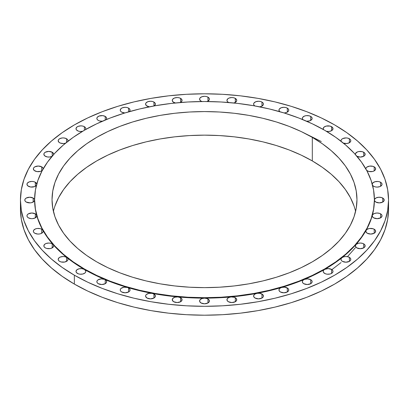<?xml version="1.0" encoding="UTF-8"?>
<svg xmlns="http://www.w3.org/2000/svg" width="409" height="409" viewBox="0 0 409 409"><rect width="100%" height="100%" fill="white"/><g stroke="black" fill="none" stroke-linecap="round" stroke-linejoin="round"><path stroke-width="0.61" d="M366.561 170.349L368.862 171.483L372.614 171.483L374.204 170.87L374.204 166.867L374.204 170.87L375.268 169.95L375.544 168.319L374.813 167.296L372.875 166.325L369.69 166.105L366.95 167.077L366.142 167.889L365.835 168.876A4.903 2.827 180 0 1 365.835 168.871A4.903 2.827 180 0 1 368.862 166.253A4.903 2.827 180 0 1 374.204 166.867A4.903 2.827 180 0 1 375.641 168.871A4.903 2.827 180 0 1 372.614 171.483A4.903 2.827 180 0 1 367.272 170.87A4.903 2.827 180 0 1 366.74 170.507M355.365 154.505A4.903 2.827 180 0 1 355.339 154.239A4.903 2.827 180 0 1 358.366 151.627A4.903 2.827 180 0 1 363.708 152.24L363.708 156.238L364.772 155.323L365.048 153.687L364.317 152.669L362.292 151.667L358.913 151.514L357.359 151.949L355.477 153.579L355.375 154.571M341.106 141.294A4.903 2.827 180 0 1 341.009 140.737A4.903 2.827 180 0 1 344.035 138.124A4.903 2.827 180 0 1 349.378 138.738L349.378 142.736L350.717 141.289L350.717 140.185L349.986 139.167L347.875 138.145L346.101 137.91L342.727 138.585L341.587 139.403L341.045 140.405L341.167 141.453M326.224 131.309L329.056 131.473L331.561 130.696L331.561 126.693L331.561 130.696L332.174 130.267L332.998 128.697L332.174 127.122L329.971 126.079L326.224 126.079L324.02 127.122L323.197 128.697A4.903 2.827 180 0 1 326.224 126.079A4.903 2.827 180 0 1 331.561 126.693A4.903 2.827 180 0 1 332.998 128.697A4.903 2.827 180 0 1 326.556 131.381M323.437 129.566A4.903 2.827 180 0 1 323.197 128.697L323.57 129.781M310.707 116.412L310.707 120.41L310.707 116.412L309.117 115.798L306.285 115.635L304.516 116.059L302.711 117.327L302.338 118.411A4.903 2.827 180 0 1 305.365 115.798A4.903 2.827 180 0 1 310.707 116.412A4.903 2.827 180 0 1 312.144 118.411A4.903 2.827 180 0 1 306.612 121.217L309.552 120.906L311.873 119.336L312.139 118.298L311.73 117.276L310.707 116.412M302.803 119.607A4.903 2.827 180 0 1 302.338 118.411L302.803 119.607M287.317 108.134L287.317 112.138L287.317 108.134L285.727 107.521L283.856 107.306L281.131 107.787L279.327 109.055L278.953 110.139A4.903 2.827 180 0 1 281.98 107.521A4.903 2.827 180 0 1 287.317 108.134A4.903 2.827 180 0 1 288.754 110.139A4.903 2.827 180 0 1 284.122 112.961L286.576 112.49L288.57 110.905L288.739 109.914L288.304 108.952L287.317 108.134M279.725 111.662A4.903 2.827 180 0 1 278.953 110.139L279.782 111.708M261.98 102.076L261.98 106.079L261.98 102.076L260.39 101.463L258.514 101.248L255.794 101.723L253.984 102.996L253.616 104.075A4.903 2.827 180 0 1 256.637 101.463A4.903 2.827 180 0 1 261.98 102.076A4.903 2.827 180 0 1 263.416 104.075A4.903 2.827 180 0 1 259.633 106.831L261.622 106.263L263.299 104.684L263.381 103.743L262.926 102.843L261.98 102.076M254.797 105.921A4.903 2.827 180 0 1 253.616 104.075L253.984 105.159L255.047 106.079M235.308 98.38L235.308 102.383L236.683 100.824L236.683 99.939L235.308 98.38L233.718 97.766L231.842 97.552L229.122 98.027L227.767 98.809L226.944 100.379A4.903 2.827 180 0 1 229.97 97.766A4.903 2.827 180 0 1 235.308 98.38A4.903 2.827 180 0 1 236.745 100.379A4.903 2.827 180 0 1 233.749 102.986L235.308 102.383L235.308 98.38M228.38 102.383A4.903 2.827 180 0 1 226.944 100.379L227.317 101.463L228.631 102.516A4.903 2.827 180 0 1 228.38 102.383M207.966 97.138L207.966 101.141L207.966 97.138L206.376 96.524L204.5 96.309L201.775 96.785L199.97 98.058L199.597 99.136A4.903 2.827 180 0 1 202.624 96.524A4.903 2.827 180 0 1 207.966 97.138A4.903 2.827 180 0 1 209.403 99.136A4.903 2.827 180 0 1 207.107 101.534L208.288 100.931L209.377 99.418L209.306 98.584L207.966 97.138M201.034 101.141A4.903 2.827 180 0 1 199.597 99.136L200.425 100.711L201.893 101.534A4.903 2.827 180 0 1 201.034 101.141M180.338 102.531L181.816 101.253L181.923 99.719L180.62 98.38L180.62 102.383L180.62 98.38L179.03 97.766L177.158 97.552L174.433 98.027L172.629 99.3L172.255 100.379A4.903 2.827 180 0 1 175.282 97.766A4.903 2.827 180 0 1 180.62 98.38A4.903 2.827 180 0 1 182.056 100.379A4.903 2.827 180 0 1 180.369 102.516M175.251 102.986A4.903 2.827 180 0 1 173.692 102.383A4.903 2.827 180 0 1 172.255 100.379L173.084 101.953L175.64 103.073M154.086 105.997L155.251 104.74L155.205 103.308L153.953 102.076L153.953 105.967L153.953 102.076L152.363 101.463L150.486 101.248L147.761 101.723L145.957 102.996L145.584 104.075A4.903 2.827 180 0 1 148.61 101.463A4.903 2.827 180 0 1 153.953 102.076A4.903 2.827 180 0 1 155.384 104.075A4.903 2.827 180 0 1 154.203 105.921M147.02 106.079A4.903 2.827 180 0 1 145.584 104.075L146.412 105.65L149.367 106.831A4.903 2.827 180 0 1 147.02 106.079M129.111 111.8L129.985 110.578L129.806 109.264L128.61 108.134L128.61 111.851L128.61 108.134L127.02 107.521L125.144 107.306L122.424 107.787L121.069 108.564L120.246 110.139A4.903 2.827 180 0 1 123.273 107.521A4.903 2.827 180 0 1 128.61 108.134A4.903 2.827 180 0 1 130.047 110.139A4.903 2.827 180 0 1 129.275 111.662M121.683 112.138A4.903 2.827 180 0 1 120.246 110.139L120.619 111.222L121.683 112.138L124.878 112.961A4.903 2.827 180 0 1 121.683 112.138L121.683 112.138M106.033 119.796L106.647 118.636L106.355 117.434L105.225 116.412L105.225 120.011L105.225 116.412L102.715 115.635L99.034 116.059L97.23 117.327L96.856 118.411A4.903 2.827 180 0 1 99.883 115.798A4.903 2.827 180 0 1 105.225 116.412A4.903 2.827 180 0 1 106.662 118.411A4.903 2.827 180 0 1 106.197 119.607M98.293 120.41A4.903 2.827 180 0 1 96.856 118.411L97.23 119.494L98.293 120.41L99.709 120.982L102.383 121.217A4.903 2.827 180 0 1 98.293 120.41L98.293 120.41M84.366 126.693L84.366 130.251L96.723 123.789L110.113 118.053L124.413 113.104L139.484 108.988L155.185 105.747L171.356 103.405L187.849 101.994L204.5 101.524L221.151 101.994L237.644 103.405L253.815 105.747L269.516 108.988L284.587 113.104L298.887 118.053L312.277 123.789L324.634 130.251A169.893 98.088 180 0 1 374.393 199.607A169.893 98.088 180 0 1 269.516 290.232A169.893 98.088 180 0 1 84.366 268.969L84.366 269.413A169.893 98.088 0 0 0 104.638 279.408A4.903 2.827 180 0 1 105.225 279.695L105.225 283.698L106.289 282.777L106.662 281.699L106.289 280.615L105.225 279.695A4.903 2.827 0 0 0 104.638 279.408A169.893 98.088 0 0 0 127.373 287.45A4.903 2.827 180 0 1 128.61 287.972L128.61 291.97L129.673 291.055L130.047 289.971L129.673 288.887L128.61 287.972A4.903 2.827 0 0 0 127.373 287.45A169.893 98.088 0 0 0 152 293.34A4.903 2.827 180 0 1 153.953 294.03L153.953 298.033L155.016 297.113L155.292 295.477L153.953 294.03L152 293.34A169.893 98.088 0 0 0 177.925 296.934A4.903 2.827 180 0 1 180.62 297.726L180.62 301.73L181.964 300.278L181.683 298.647L180.62 297.726L177.925 296.934A169.893 98.088 0 0 0 204.5 298.141A4.903 2.827 180 0 1 207.966 298.969L207.966 302.972L209.306 301.52L209.03 299.889L207.225 298.616L204.5 298.141A169.893 98.088 0 0 0 231.075 296.934A4.903 2.827 180 0 1 235.308 297.726L235.308 301.73L236.653 300.278L236.371 298.647L234.403 297.312L231.075 296.934A169.893 98.088 0 0 0 257 293.34A4.903 2.827 180 0 1 261.98 294.03L261.98 298.033L263.043 297.113L263.416 296.029L262.588 294.46L259.659 293.279L257 293.34A169.893 98.088 0 0 0 281.627 287.45A4.903 2.827 180 0 1 287.317 287.972L287.317 291.97L288.662 290.523L288.662 289.419L287.931 288.396L284.623 287.174L281.627 287.45A169.893 98.088 0 0 0 304.362 279.408A4.903 2.827 180 0 1 310.707 279.695L310.707 283.698L311.77 282.777L312.144 281.699L311.77 280.615L310.707 279.695L307.624 278.877L304.362 279.408A169.893 98.088 0 0 0 324.634 269.413A4.903 2.827 180 0 1 331.561 269.413L331.561 273.411L332.624 272.496L332.998 271.412L332.624 270.329L331.561 269.413L328.1 268.585L324.634 269.413A169.893 98.088 0 0 0 341.944 257.706A4.903 2.827 180 0 1 349.378 257.368L349.378 261.371L350.436 260.451L350.81 259.372L350.436 258.289L349.378 257.368L347.609 256.714L345.528 256.55L343.514 256.903L341.944 257.706A169.893 98.088 0 0 0 355.876 244.582A4.903 2.827 180 0 1 363.708 243.866L363.708 247.869L364.772 246.949L365.048 245.318L364.317 244.296L362.803 243.457L360.626 243.048L358.366 243.253L355.876 244.582A169.893 98.088 0 0 0 366.075 230.364A4.903 2.827 180 0 1 374.204 229.239L374.204 233.237L375.268 232.322L375.544 230.686L374.813 229.669L373.218 228.8L369.593 228.488L367.41 229.163L366.075 230.364A169.893 98.088 0 0 0 372.302 215.4A4.903 2.827 180 0 1 375.626 213.15A4.903 2.827 180 0 1 380.605 213.841L380.605 217.844L381.95 216.392L381.95 215.287L381.214 214.27L379.537 213.37L376.95 213.012L374.419 213.488L372.691 214.659L372.302 215.4A169.893 98.088 0 0 0 374.393 200.052A4.903 2.827 180 0 1 377.42 197.44A4.903 2.827 180 0 1 382.758 198.053L382.758 202.056L384.102 200.604L383.821 198.973L381.602 197.557L378.811 197.24L376.183 197.869L374.603 199.234L374.486 200.604L375.83 202.056A4.903 2.827 180 0 1 374.393 200.052L373.575 209.224L371.127 218.743L367.077 228.084L361.459 237.143L354.332 245.845L345.758 254.101L335.83 261.837L324.634 268.969L312.277 275.431L298.887 281.167L284.587 286.116L269.516 290.232L253.815 293.473L237.644 295.809L221.151 297.225L204.5 297.696L187.849 297.225L171.356 295.809L155.185 293.473L139.484 290.232L124.413 286.116L110.113 281.167L96.723 275.431L84.366 268.969L73.17 261.837L63.242 254.101L54.668 245.845L47.541 237.143L41.922 228.084L37.873 218.743L35.425 209.224L34.607 199.607L35.425 189.996L37.873 180.471L41.922 171.136L47.541 162.071L54.668 153.37L63.242 145.113L73.17 137.383L84.366 130.251L84.366 126.693L82.776 126.079L80.9 125.865L78.18 126.345L76.826 127.122L76.002 128.697A4.903 2.827 180 0 1 79.029 126.079A4.903 2.827 180 0 1 84.366 126.693A4.903 2.827 180 0 1 85.803 128.697L85.43 127.613L84.366 126.693M82.444 131.381A4.903 2.827 180 0 1 77.439 130.696L77.439 130.696A4.903 2.827 180 0 1 76.002 128.697L76.376 129.781L78.18 131.049L79.944 131.473L82.776 131.309M67.807 141.504L67.976 140.517L67.541 139.551L66.555 138.738L66.555 142.352L66.555 138.738L64.044 137.961L62.132 137.961L59.622 138.738L58.564 139.653L58.19 140.737A4.903 2.827 180 0 1 61.212 138.124A4.903 2.827 180 0 1 66.555 138.738A4.903 2.827 180 0 1 67.991 140.737A4.903 2.827 180 0 1 67.894 141.294M59.622 142.736A4.903 2.827 180 0 1 58.19 140.737L59.014 142.312L60.445 143.119L63.472 143.559L65.522 143.196A4.903 2.827 180 0 1 59.622 142.736M53.599 154.684L53.599 153.794L52.224 152.24L52.224 156.115L52.224 152.24L48.758 151.412L45.292 152.24L44.228 153.155L43.855 154.239A4.903 2.827 180 0 1 46.882 151.627A4.903 2.827 180 0 1 52.224 152.24A4.903 2.827 180 0 1 53.661 154.239A4.903 2.827 180 0 1 53.635 154.505M45.292 156.238A4.903 2.827 180 0 1 43.855 154.239L44.683 155.809L47.245 156.928L49.525 157.036L52.025 156.35A4.903 2.827 180 0 1 45.292 156.238L45.292 156.238M43.16 168.978L43.027 168.206L41.728 166.867L41.728 170.87L41.728 166.867L38.262 166.039L34.796 166.867L33.732 167.787L33.359 168.871A4.903 2.827 180 0 1 36.386 166.253A4.903 2.827 180 0 1 41.728 166.867A4.903 2.827 180 0 1 43.165 168.871A4.903 2.827 180 0 1 43.165 168.876L43.165 168.871M42.26 170.507A4.903 2.827 180 0 1 34.796 170.87A4.903 2.827 180 0 1 33.359 168.871L34.187 170.441L36.933 171.591L40.573 171.366L42.388 170.395M35.322 182.266L35.322 186.269L35.322 182.266L33.732 181.652L31.861 181.438L29.136 181.913L27.331 183.186L26.958 184.265A4.903 2.827 180 0 1 29.985 181.652A4.903 2.827 180 0 1 35.322 182.266A4.903 2.827 180 0 1 36.749 184.086L35.322 182.266M28.395 186.269A4.903 2.827 180 0 1 26.958 184.265L27.786 185.839L30.716 187.02L34.581 186.622L36.427 185.292A4.903 2.827 180 0 1 28.395 186.269M34.607 199.607L34.607 200.052A4.903 2.827 180 0 1 31.58 202.67A4.903 2.827 180 0 1 26.242 202.056A4.903 2.827 180 0 1 24.806 200.052L25.179 201.136L26.242 202.056L30.189 202.869L31.58 202.67L33.783 201.627L34.607 200.052L34.233 198.973L33.17 198.053L33.17 202.056L33.17 198.053L29.709 197.225L26.242 198.053L25.179 198.973L24.806 200.052A4.903 2.827 180 0 1 27.832 197.44A4.903 2.827 180 0 1 33.17 198.053A4.903 2.827 180 0 1 34.607 200.052A169.893 98.088 0 0 0 36.698 215.4A169.893 98.088 0 0 0 42.925 230.364A169.893 98.088 0 0 0 53.124 244.582A169.893 98.088 0 0 0 67.056 257.706A169.893 98.088 0 0 0 84.366 269.413L84.366 268.969A169.893 98.088 180 0 1 34.607 199.607A169.893 98.088 180 0 1 139.484 108.988A169.893 98.088 180 0 1 324.634 130.251L335.83 137.383L345.758 145.113L354.332 153.37L361.459 162.071L367.077 171.136L371.127 180.471L373.575 189.996L374.393 199.607M34.607 200.052A169.893 98.088 0 0 0 36.698 215.4A4.903 2.827 180 0 1 36.759 215.84A4.903 2.827 180 0 1 33.732 218.457A4.903 2.827 180 0 1 28.395 217.844L28.395 217.844A4.903 2.827 180 0 1 26.958 215.84L27.331 216.923L28.395 217.844L31.094 218.636L32.628 218.636L35.322 217.844L35.322 213.841L35.322 217.844L36.698 216.284L36.227 214.556L35.322 213.841L31.861 213.012L28.395 213.841L27.331 214.756L26.958 215.84A4.903 2.827 180 0 1 29.985 213.227A4.903 2.827 180 0 1 35.322 213.841A4.903 2.827 180 0 1 36.698 215.4A169.893 98.088 0 0 0 42.925 230.364L41.728 229.239L41.728 233.237L41.728 229.239L40.138 228.626L37.306 228.462L35.537 228.887L33.732 230.155L33.359 231.238A4.903 2.827 180 0 1 36.386 228.626A4.903 2.827 180 0 1 41.728 229.239A4.903 2.827 180 0 1 42.925 230.364A169.893 98.088 0 0 0 53.124 244.582A4.903 2.827 0 0 0 52.224 243.866L52.224 247.869L52.224 243.866L50.634 243.253L48.758 243.038L46.038 243.519L44.683 244.296L43.855 245.87A4.903 2.827 180 0 1 46.882 243.253A4.903 2.827 180 0 1 52.224 243.866A4.903 2.827 180 0 1 53.124 244.582A169.893 98.088 0 0 0 67.056 257.706A4.903 2.827 0 0 0 66.555 257.368L66.555 261.371L66.555 257.368L64.965 256.755L63.088 256.54L60.368 257.021L59.014 257.798L58.19 259.372A4.903 2.827 180 0 1 61.212 256.755A4.903 2.827 180 0 1 66.555 257.368A4.903 2.827 180 0 1 67.056 257.706A169.893 98.088 0 0 0 84.366 269.413L81.856 268.636L79.029 268.8L76.826 269.838L76.002 271.412A4.903 2.827 180 0 1 79.029 268.8A4.903 2.827 180 0 1 84.366 269.413A169.893 98.088 0 0 0 104.638 279.408L101.181 278.887L98.032 279.858L97.127 280.768L96.861 281.806L97.27 282.829L98.293 283.698A4.903 2.827 180 0 1 96.856 281.699A4.903 2.827 180 0 1 99.535 279.173A4.903 2.827 180 0 1 104.638 279.408A169.893 98.088 0 0 0 127.373 287.45L124.004 287.22L121.182 288.309L120.43 289.204L120.261 290.191L120.696 291.157L121.683 291.97A4.903 2.827 180 0 1 120.246 289.971A4.903 2.827 180 0 1 127.373 287.45A169.893 98.088 0 0 0 152 293.34L148.789 293.376L146.31 294.552L145.701 295.426L145.619 296.361L147.02 298.033A4.903 2.827 180 0 1 145.584 296.029A4.903 2.827 180 0 1 152 293.34A169.893 98.088 0 0 0 177.925 296.934L174.929 297.205L172.792 298.442L172.317 300.17L173.692 301.73A4.903 2.827 180 0 1 172.255 299.725A4.903 2.827 180 0 1 177.925 296.934A169.893 98.088 0 0 0 204.5 298.141L201.775 298.616L199.97 299.889L199.694 301.52L201.034 302.972A4.903 2.827 180 0 1 199.597 300.968A4.903 2.827 180 0 1 204.5 298.141A169.893 98.088 0 0 0 231.075 296.934L228.662 297.578L227.184 298.851L227.077 300.39L228.38 301.73A4.903 2.827 180 0 1 226.944 299.725A4.903 2.827 180 0 1 231.075 296.934A169.893 98.088 0 0 0 257 293.34L254.914 294.112L253.749 295.37L253.795 296.801L255.047 298.033A4.903 2.827 180 0 1 253.616 296.029A4.903 2.827 180 0 1 257 293.34A169.893 98.088 0 0 0 281.627 287.45L279.889 288.309L279.015 289.526L279.194 290.845L280.39 291.97A4.903 2.827 180 0 1 278.953 289.971A4.903 2.827 180 0 1 281.627 287.45A169.893 98.088 0 0 0 304.362 279.408L302.967 280.313L302.353 281.474L302.645 282.675L303.775 283.698A4.903 2.827 180 0 1 302.338 281.699A4.903 2.827 180 0 1 304.362 279.408A169.893 98.088 0 0 0 324.634 269.413L323.57 270.329L323.197 271.412A4.903 2.827 180 0 1 324.634 269.413A169.893 98.088 0 0 0 341.944 257.706L341.193 258.6L341.024 259.592L341.459 260.553L342.445 261.371A4.903 2.827 180 0 1 341.009 259.372A4.903 2.827 180 0 1 341.944 257.706A169.893 98.088 0 0 0 355.876 244.582L355.401 246.31L356.776 247.869A4.903 2.827 180 0 1 355.339 245.87A4.903 2.827 180 0 1 355.876 244.582A169.893 98.088 0 0 0 366.075 230.364L365.973 231.898L367.272 233.237A4.903 2.827 180 0 1 365.835 231.238A4.903 2.827 180 0 1 366.075 230.364A169.893 98.088 0 0 0 372.302 215.4L372.481 216.714L373.678 217.844A4.903 2.827 180 0 1 372.241 215.84A4.903 2.827 180 0 1 372.302 215.4A169.893 98.088 0 0 0 374.393 200.052M34.796 233.237A4.903 2.827 180 0 1 33.359 231.238L33.732 232.322L34.796 233.237L37.684 234.05L39.31 234.004L40.823 233.651L42.858 232.22L43.16 231.295L42.925 230.364A4.903 2.827 180 0 1 43.165 231.238A4.903 2.827 180 0 1 40.138 233.851A4.903 2.827 180 0 1 34.796 233.237L34.796 233.237M45.292 247.869A4.903 2.827 180 0 1 43.855 245.87L44.228 246.949L45.292 247.869L46.708 248.437L50.087 248.59L51.641 248.156L53.523 246.53L53.625 245.538L53.124 244.582A4.903 2.827 180 0 1 53.661 245.87A4.903 2.827 180 0 1 50.634 248.483A4.903 2.827 180 0 1 45.292 247.869M59.622 261.371A4.903 2.827 180 0 1 58.19 259.372L58.564 260.451L59.622 261.371L61.125 261.964L64.694 262.046L67.413 260.707L67.955 259.705L67.833 258.657L67.056 257.706A4.903 2.827 180 0 1 67.991 259.372A4.903 2.827 180 0 1 64.965 261.985A4.903 2.827 180 0 1 59.622 261.371M77.439 273.411A4.903 2.827 180 0 1 76.002 271.412L76.376 272.496L78.18 273.764L79.944 274.188L82.776 274.025L84.98 272.982L85.711 271.965L85.711 270.86L84.366 269.413A4.903 2.827 180 0 1 85.803 271.412A4.903 2.827 180 0 1 82.776 274.025A4.903 2.827 180 0 1 77.439 273.411L77.439 273.411M147.02 298.033L150.486 298.861L153.953 298.033L153.953 294.03A4.903 2.827 180 0 1 155.384 296.029A4.903 2.827 180 0 1 152.363 298.647A4.903 2.827 180 0 1 147.02 298.033L147.02 298.033M173.692 301.73L177.158 302.558L180.62 301.73L180.62 297.726A4.903 2.827 180 0 1 182.056 299.725A4.903 2.827 180 0 1 179.03 302.343A4.903 2.827 180 0 1 173.692 301.73L173.692 301.73M280.39 291.97L283.856 292.798L287.317 291.97L287.317 287.972A4.903 2.827 180 0 1 288.754 289.971A4.903 2.827 180 0 1 285.727 292.583A4.903 2.827 180 0 1 280.39 291.97L280.39 291.97M380.605 182.266L380.605 186.269L381.95 184.817L381.95 183.718L381.214 182.695L379.368 181.744L377.906 181.473L374.915 181.744L372.773 182.981L372.251 184.081A4.903 2.827 180 0 1 375.416 181.622A4.903 2.827 180 0 1 380.605 182.266A4.903 2.827 180 0 1 382.042 184.265A4.903 2.827 180 0 1 379.015 186.882A4.903 2.827 180 0 1 373.678 186.269A4.903 2.827 180 0 1 372.573 185.292L373.678 186.269L375.268 186.882L377.139 187.097L379.864 186.622L380.605 186.269L380.605 182.266M375.83 202.056L379.291 202.884L382.758 202.056L382.758 198.053A4.903 2.827 180 0 1 384.194 200.052A4.903 2.827 180 0 1 381.168 202.67A4.903 2.827 180 0 1 375.83 202.056M356.776 247.869L360.242 248.698L363.708 247.869L363.708 243.866A4.903 2.827 180 0 1 365.145 245.87A4.903 2.827 180 0 1 362.118 248.483A4.903 2.827 180 0 1 356.776 247.869L356.776 247.869M342.445 261.371L345.912 262.2L349.378 261.371L349.378 257.368A4.903 2.827 180 0 1 350.81 259.372A4.903 2.827 180 0 1 347.788 261.985A4.903 2.827 180 0 1 342.445 261.371L342.445 261.371M324.634 273.411A4.903 2.827 180 0 1 323.197 271.412L323.57 272.496L325.375 273.764L327.144 274.188L329.971 274.025L331.561 273.411L331.561 269.413A4.903 2.827 180 0 1 332.998 271.412A4.903 2.827 180 0 1 329.971 274.025A4.903 2.827 180 0 1 324.634 273.411L324.634 273.411M321.275 141.524L302.967 132.404M54.964 205.998L58.599 197.619L63.64 189.49L70.036 181.678L77.73 174.27L86.642 167.332L96.688 160.931L107.777 155.129L119.796 149.98L132.628 145.543L146.151 141.846L160.241 138.937L174.755 136.836L189.556 135.573L204.5 135.149L219.444 135.573L234.245 136.836L248.759 138.937L262.849 141.846L276.372 145.543L289.204 149.98L301.223 155.129L312.312 160.931L312.312 137.368A152.465 88.027 180 0 1 356.965 199.607A152.465 88.027 180 0 1 262.849 280.937A152.465 88.027 180 0 1 96.688 261.852L96.688 261.852A152.465 88.027 180 0 1 52.035 199.607A152.465 88.027 180 0 1 146.151 118.283A152.465 88.027 180 0 1 312.312 137.368L312.312 160.931A152.465 88.027 0 0 0 155.732 139.771A152.465 88.027 0 0 0 53.405 211.392M20.45 200.052L21.334 189.638L23.988 179.326L28.374 169.208L34.458 159.392L42.183 149.965L51.468 141.018L62.229 132.644L74.356 124.919L87.741 117.915L102.245 111.703L117.741 106.34L134.065 101.882L151.074 98.37L168.595 95.834L186.458 94.305L204.5 93.794L222.542 94.305L240.405 95.834L257.926 98.37L274.935 101.882L291.259 106.34L306.755 111.703L321.259 117.915L334.644 124.919L346.771 132.644L357.532 141.018L366.817 149.965L374.542 159.392L380.626 169.208L385.012 179.326L387.666 189.638L388.55 200.052L387.666 210.471L385.012 220.783L380.626 230.901L374.542 240.717L366.817 250.144L357.532 259.091L346.771 267.466L334.644 275.191L321.259 282.195L306.755 288.406L291.259 293.769L274.935 298.227L257.926 301.74L240.405 304.27L222.542 305.804L204.5 306.315L186.458 305.804L168.595 304.27L151.074 301.74L134.065 298.227L117.741 293.769L102.245 288.406L87.741 282.195L74.356 275.191L62.229 267.466L51.468 259.091L42.183 250.144L34.458 240.717L28.374 230.901L23.988 220.783L21.334 210.471L20.45 200.052L20.45 208.948A184.05 106.258 0 0 0 74.356 284.081L74.356 275.191A184.05 106.258 180 0 1 20.45 200.052A184.05 106.258 180 0 1 134.065 101.882A184.05 106.258 180 0 1 334.644 124.919A184.05 106.258 180 0 1 388.55 200.052A184.05 106.258 180 0 1 274.935 298.227A184.05 106.258 180 0 1 74.356 275.191L74.356 284.081A184.05 106.258 0 0 0 274.935 307.118A184.05 106.258 0 0 0 388.55 208.948A184.05 106.258 0 0 0 388.386 204.5M20.45 208.948L21.334 219.362L23.988 229.674L28.374 239.792L34.458 249.608L42.183 259.035L51.468 267.982L62.229 276.356L74.356 284.081L87.741 291.085L102.245 297.297L117.741 302.66L134.065 307.118L151.074 310.63L168.595 313.166L186.458 314.695L204.5 315.206L222.542 314.695L240.405 313.166L257.926 310.63L274.935 307.118L291.259 302.66L306.755 297.297L321.259 291.085L334.644 284.081L346.771 276.356L357.532 267.982L366.817 259.035L374.542 249.608L380.626 239.792L385.012 229.674L387.666 219.362L388.55 208.948L388.55 200.052M355.595 211.392A152.465 88.027 0 0 0 312.312 160.931L322.358 167.332L331.27 174.27L338.964 181.678L345.36 189.49L350.401 197.619L354.036 205.998M312.312 137.368L301.223 131.565L289.204 126.417L276.372 121.979L262.849 118.283L248.759 115.374L234.245 113.273L219.444 112.005L204.5 111.585L189.556 112.005L174.755 113.273L160.241 115.374L146.151 118.283L132.628 121.979L119.796 126.417L107.777 131.565L96.688 137.368L86.642 143.763L77.73 150.706L70.036 158.114L63.64 165.921L58.599 174.055L54.964 182.434L52.766 190.983L52.035 199.607L52.766 208.237L54.964 216.78L58.599 225.16L63.64 233.294L70.036 241.106L77.73 248.514L86.642 255.451L96.688 261.852L107.777 267.655L119.796 272.803L132.628 277.241L146.151 280.937L160.241 283.846L174.755 285.942L189.556 287.21L204.5 287.634L219.444 287.21L234.245 285.942L248.759 283.846L262.849 280.937L276.372 277.241L289.204 272.803L301.223 267.655L312.312 261.852L322.358 255.451L331.27 248.514L338.964 241.106L345.36 233.294L350.401 225.16L354.036 216.78L356.234 208.237L356.965 199.607L356.234 190.983L354.036 182.434L350.401 174.055L345.36 165.921L338.964 158.114L331.27 150.706L322.358 143.763L312.312 137.368M343.187 143.089L346.868 143.513L349.378 142.736L349.378 138.738A4.903 2.827 180 0 1 350.81 140.737A4.903 2.827 180 0 1 343.478 143.196M85.43 129.781L85.803 128.697A4.903 2.827 180 0 1 85.563 129.566M98.293 283.698L101.759 284.526L105.225 283.698L105.225 279.695A4.903 2.827 180 0 1 106.662 281.699A4.903 2.827 180 0 1 103.635 284.311A4.903 2.827 180 0 1 98.293 283.698M121.683 291.97L125.144 292.798L128.61 291.97L128.61 287.972A4.903 2.827 180 0 1 130.047 289.971A4.903 2.827 180 0 1 127.02 292.583A4.903 2.827 180 0 1 121.683 291.97M201.034 302.972L204.5 303.8L207.966 302.972L207.966 298.969A4.903 2.827 180 0 1 209.403 300.968A4.903 2.827 180 0 1 206.376 303.585A4.903 2.827 180 0 1 201.034 302.972M228.38 301.73L231.842 302.558L235.308 301.73L235.308 297.726A4.903 2.827 180 0 1 236.745 299.725A4.903 2.827 180 0 1 233.718 302.343A4.903 2.827 180 0 1 228.38 301.73L228.38 301.73M255.047 298.033L258.514 298.861L261.98 298.033L261.98 294.03A4.903 2.827 180 0 1 263.416 296.029A4.903 2.827 180 0 1 260.39 298.647A4.903 2.827 180 0 1 255.047 298.033M303.775 283.698L307.241 284.526L310.707 283.698L310.707 279.695A4.903 2.827 180 0 1 312.144 281.699A4.903 2.827 180 0 1 309.117 284.311A4.903 2.827 180 0 1 303.775 283.698M367.272 233.237L370.738 234.066L374.204 233.237L374.204 229.239A4.903 2.827 180 0 1 375.641 231.238A4.903 2.827 180 0 1 372.614 233.851A4.903 2.827 180 0 1 367.272 233.237M373.678 217.844L377.139 218.672L380.605 217.844L380.605 213.841A4.903 2.827 180 0 1 382.042 215.84A4.903 2.827 180 0 1 379.015 218.457A4.903 2.827 180 0 1 373.678 217.844M356.776 156.238L360.242 157.066L363.708 156.238L363.708 152.24A4.903 2.827 180 0 1 365.145 154.239A4.903 2.827 180 0 1 362.241 156.821A4.903 2.827 180 0 1 356.975 156.35M331.893 269.623L341.009 262.604M347.456 256.683L355.339 247.762"/></g></svg>

